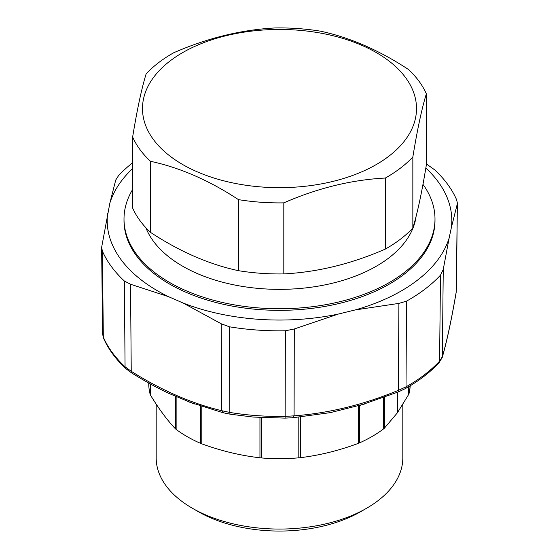 <?xml version="1.0" encoding="UTF-8"?>
<svg xmlns="http://www.w3.org/2000/svg" width="559" height="559" viewBox="0 0 559 559"><rect width="100%" height="100%" fill="white"/><g stroke="black" fill="none" stroke-linecap="round" stroke-linejoin="round"><path stroke-width="0.84" d="M132.644 162.767A182.597 105.42 0 0 0 118.515 175.673L115.741 180.012L109.857 203.141A172.305 99.481 180 0 1 132.644 168.538M456.207 292.175L456.207 292.182C451.504 319.797 446.844 341.584 442.218 357.522L438.969 362.812A4.151 2.984 -137.1 0 0 439.584 361.149L442.351 356.698L442.218 357.522M438.969 362.812C429.934 372.504 418.656 381.133 405.149 388.708L405.149 388.708A4.151 2.362 -119.3 0 0 406.016 386.835L398.378 390.336L398.141 391.936M425.832 168.042A172.305 99.481 180 0 1 436.53 179.614A172.305 99.481 180 0 1 451.386 227.492L449.143 237.994A172.305 99.481 180 0 1 355.049 309.972L398.902 303.39L398.378 390.336C363.588 404.73 328.825 413.234 294.083 415.847L292.616 417.741M364.58 404.003L330.313 412.64L292.797 417.748L285.09 418.118L285.146 416.392L294.083 415.847L294.293 328.978L285.369 330.781L285.146 416.392A181.675 104.889 0 0 1 252.982 415.323A181.675 104.889 0 0 1 229.84 412.451L221.643 410.676L223.495 412.808M285.369 330.781A182.597 105.42 0 0 1 252.843 329.712A182.597 105.42 0 0 1 229.393 326.791L221.217 323.766L221.643 410.676C191.541 403.444 161.404 390.315 131.239 371.288L132.022 372.951M355.049 309.972L338.174 314.102L294.293 328.978M406.512 301.154A182.597 105.42 0 0 0 440.485 275.168L439.584 361.149A181.675 104.889 0 0 1 406.016 386.835L406.512 301.154L398.902 303.39M440.485 275.168L443.252 269.459L442.351 356.698C446.914 340.99 451.546 319.357 456.235 291.798L457.367 203.05L456.619 199.78A182.597 105.42 0 0 0 445.907 182.017A182.597 105.42 0 0 0 434.616 169.796L426.356 163.92M338.174 314.102A172.305 99.481 180 0 1 183.163 303.048L168.538 296.668L130.533 284.252L124.384 281.037A182.597 105.42 0 0 1 113.093 268.816A182.597 105.42 180 0 1 102.381 251.054L103.324 337.168L102.577 333.996L101.633 247.357L109.857 203.141M194.35 403.982L168.594 393.291C156.618 387.625 144.264 380.819 131.54 372.867L125.761 368.542A4.151 2.879 -47 0 1 125.062 366.795L131.239 371.288L130.533 284.252M451.386 227.492L457.185 204.363M449.143 237.994L443.252 269.459M102.381 251.054L101.633 247.357M183.163 303.048L221.217 323.766M168.538 296.668A172.305 99.481 180 0 1 122.47 261.521A172.305 99.481 180 0 1 107.614 213.636M124.007 218.967A155.493 89.768 180 0 0 256.805 307.778A155.493 89.768 0 0 0 434.993 218.967L434.993 220.567A155.493 89.768 180 0 1 256.805 309.379A155.493 89.768 180 0 1 124.007 220.567L124.007 218.967A155.493 89.768 180 0 1 132.644 189.473M259.502 186.818A137.011 79.105 0 0 0 415.044 120.108A137.011 79.105 0 0 0 299.498 30.305A137.011 79.105 0 0 0 143.956 97.014A137.011 79.105 0 0 0 259.502 186.818M146.158 73.837A151.545 87.497 180 0 1 173.681 52.777C207.522 38.005 241.355 29.725 275.189 27.95A151.545 87.497 180 0 1 301.622 28.851A151.545 87.497 180 0 1 320.538 31.185C349.871 37.467 379.205 50.247 408.538 69.526A151.545 87.497 180 0 1 426.356 93.814C421.856 108.376 417.349 129.429 412.842 156.981A151.545 87.497 180 0 1 385.319 178.042C351.478 179.816 317.645 188.097 283.811 202.868A151.545 87.497 180 0 1 257.378 201.967A151.545 87.497 180 0 1 238.462 199.633C209.129 180.354 179.795 167.574 150.462 161.292A151.545 87.497 180 0 1 132.644 137.004C137.144 109.445 141.651 88.392 146.158 73.837M132.644 137.004L132.644 208.053A151.545 87.497 0 0 0 150.462 232.341C179.795 251.62 209.129 264.4 238.462 270.682A151.545 87.497 0 0 0 257.378 273.016A151.545 87.497 0 0 0 283.811 273.917C317.645 272.142 351.478 263.862 385.319 249.09A151.545 87.497 0 0 0 412.842 228.037C417.349 213.475 421.856 192.422 426.356 164.87L426.356 93.814M412.842 228.037L412.842 156.981M385.319 249.09L385.319 178.042M283.811 273.917L283.811 202.868M238.462 270.682L238.462 199.633M150.462 232.341L150.462 161.292M145.864 227.723A137.011 79.105 0 0 0 259.502 288.514A137.011 79.105 180 0 0 416.113 216.312M434.993 218.967A155.493 89.768 0 0 0 422.967 184.358M176.134 396.722L176.134 429.417A130.785 75.507 0 0 0 177.552 430.458A130.785 75.507 0 0 0 200.401 443.287L201.778 443.839C221.168 450.91 240.559 455.564 259.949 457.793L261.479 457.947A130.785 75.507 0 0 0 298.806 457.835L300.33 457.681C319.643 455.333 338.95 450.575 358.263 443.392L359.626 442.833A130.785 75.507 0 0 0 361.421 442.015A130.785 75.507 0 0 0 383.663 428.816L384.389 428.18L384.389 397.365M176.134 429.417L175.33 428.718C167.078 419.991 158.826 408.839 150.581 395.276L150.581 384.061M148.715 383.027L148.715 383.153A130.785 75.507 0 0 0 150.147 394.298L150.581 395.276M409.034 386.458L409.034 393.571A130.785 75.507 0 0 0 410.208 385.759M409.034 393.571L408.678 394.437L408.678 386.674M384.389 428.18L397.358 412.849L408.678 394.437M156.185 404.122L156.185 457.87A123.315 71.196 0 0 0 183.38 502.464A123.315 71.196 180 0 0 192.303 508.208A123.315 71.196 180 0 0 366.697 508.208A123.315 71.196 180 0 0 402.815 457.87L402.815 404.43M192.303 508.208L198.172 511.604A115.007 66.402 0 0 0 360.828 511.604L366.697 508.208M230.406 414.205A4.151 0.929 -80.7 0 1 230.301 414.212A4.151 0.929 -80.7 0 1 229.84 412.451L229.393 326.791M124.384 281.037L125.062 366.795A181.675 104.889 0 0 1 103.324 337.168L102.577 333.996M261.479 417.65L261.479 457.947M259.949 417.552L259.949 457.793M201.778 443.839L201.778 406.617M200.401 443.287L200.401 406.162M175.33 396.366L175.33 428.718M150.147 394.298L150.147 383.823M405.149 388.708L398.329 391.943L359.612 405.534L359.626 442.833M358.263 405.925L358.263 443.392M397.358 412.849L397.358 392.341M397.232 413.024L397.232 392.39M383.663 397.631L383.663 428.816M300.33 457.681L300.33 417.063M298.806 457.835L298.806 417.217M285.09 418.118L253.234 417.056L230.301 414.212L223.153 412.766L187.887 401.621M456.424 289.814L457.367 203.05M125.761 368.542C115.727 359.185 108.32 349.082 103.548 338.216"/></g></svg>
